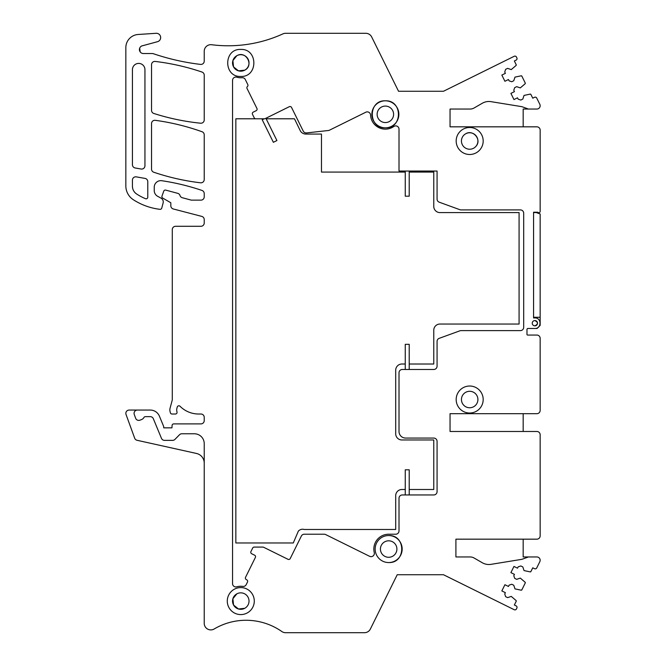 <?xml version="1.0" encoding="UTF-8"?>
<svg xmlns="http://www.w3.org/2000/svg" width="666" height="666" viewBox="0 0 666 666"><rect width="100%" height="100%" fill="white"/><g stroke="black" fill="none" stroke-linecap="round" stroke-linejoin="round"><path stroke-width="1" d="M526.981 329.129L527.639 328.471L537.071 328.471L540.159 325.383L540.159 317.274L533.566 317.274L533.566 317.932L534.89 317.932C541.683 317.607 541.683 328.796 534.89 328.471L527.639 328.471L526.981 329.129L527.639 328.471L526.981 329.129L526.981 334.399A0.658 0.658 0 0 0 527.639 335.056L536.863 335.056A3.297 3.297 0 0 1 540.159 338.353L540.159 410.398A3.297 3.297 0 0 1 536.863 413.686L450.382 413.686M534.89 325.84C538.286 324.084 538.286 322.327 534.89 320.571A2.631 2.631 0 0 0 532.251 323.201A2.631 2.631 0 0 0 534.89 325.84A2.631 2.631 0 0 0 537.52 323.201A2.631 2.631 0 0 0 534.89 320.571A2.631 2.631 0 0 0 532.251 323.201A2.631 2.631 0 0 0 534.89 325.84M141.816 45.946L156.227 42.041A6.585 6.585 0 0 1 156.377 42L157.467 41.708A4.279 4.279 0 0 0 156.077 33.3L138.153 34.482A13.17 13.17 0 0 0 125.841 47.627L125.841 185.914A16.467 16.467 0 0 0 133.375 199.75A62.579 62.579 0 0 0 159.957 209.324A1.648 1.648 0 0 0 161.746 208.117L163.112 203.013A4.279 4.279 0 0 0 161.03 198.152L157.659 196.304A6.585 6.585 0 0 1 154.237 190.526L154.237 187.238A6.585 6.585 0 0 1 161.788 180.719A230.536 230.536 0 0 1 201.989 190.443A3.297 3.297 0 0 1 204.229 193.556L204.229 196.853A3.297 3.297 0 0 1 200.932 200.141L191.317 200.141L182.309 197.727A3.297 3.297 0 0 1 180.011 195.529A3.297 3.297 0 0 0 177.722 193.331L165.726 190.118A1.648 1.648 0 0 0 163.753 191.159L161.988 196.095A1.648 1.648 0 0 0 162.712 198.077L170.829 202.764L170.829 205.786A3.297 3.297 0 0 0 173.293 208.974L201.765 216.392A3.297 3.297 0 0 1 204.229 219.572L204.229 223.002A3.297 3.297 0 0 1 200.932 226.29L175.574 226.29A3.297 3.297 0 0 0 172.286 229.587L172.286 399.95L170.071 408.208A6.585 6.585 0 0 0 170.071 411.613L170.388 412.795A1.648 1.648 0 0 0 171.978 414.019L175.416 414.019A1.648 1.648 0 0 0 176.989 411.888A6.585 6.585 0 0 1 176.965 408.075L177.289 406.968A1.648 1.648 0 0 1 180.036 406.268A26.349 26.349 0 0 0 198.701 414.019L200.932 414.019A3.297 3.297 0 0 1 204.229 417.307L204.229 420.604A3.297 3.297 0 0 1 200.932 423.901L173.734 423.901A1.648 1.648 0 0 0 172.086 425.441L171.953 427.622A1.648 1.648 0 0 1 171.92 427.847L163.753 427.847A1.648 1.648 0 0 1 163.719 427.522L163.719 426.898A1.648 1.648 0 0 0 163.595 426.265L159.407 416.167A9.882 9.882 0 0 0 150.283 410.065L137.371 410.065A3.297 3.297 0 0 0 134.274 414.485L135.639 418.231A3.297 3.297 0 0 0 139.86 420.196L141.367 419.647A4.937 4.937 0 0 0 143.956 417.474A1.648 1.648 0 0 1 145.379 416.65L150.283 416.65A3.297 3.297 0 0 1 153.322 418.681L161.463 438.336A3.297 3.297 0 0 0 164.51 440.368L172.611 440.368A3.297 3.297 0 0 0 174.967 439.377L179.479 434.765A3.297 3.297 0 0 1 181.835 433.774L194.347 433.774A9.882 9.882 0 0 1 204.229 443.656L204.229 463.103A9.882 9.882 0 0 0 204.229 463.103L204.229 623.318A6.585 6.585 0 0 0 214.169 628.987A62.571 62.571 0 0 1 281.851 631.534A6.585 6.585 0 0 0 286.105 632.7L364.469 632.7A6.585 6.585 0 0 0 370.371 629.037L397.219 574.733L443.473 574.733L514.227 609.723A1.648 1.648 0 0 0 516.433 608.982L516.874 608.091A1.648 1.648 0 0 0 516.133 605.885L514.36 605.011L516.2 601.29A0.658 0.658 0 0 0 516.067 600.524L511.263 596.403L507.625 597.635L505.636 596.653L504.736 594.005L505.394 592.673L501.848 590.925L504.92 584.723L508.458 586.48L509.115 585.148L511.763 584.257L513.752 585.239L514.985 588.877L521.178 590.193A0.658 0.658 0 0 0 521.861 589.835L525.249 582.983A0.658 0.658 0 0 0 525.116 582.226L520.312 578.105L516.674 579.337L514.685 578.346L513.786 575.699L514.443 574.375L510.905 572.618L513.969 566.425L517.507 568.173L518.165 566.849L520.812 565.95L522.81 566.933L524.042 570.579L530.228 571.894A0.658 0.658 0 0 0 530.91 571.528L532.75 567.815L534.523 568.689A1.648 1.648 0 0 0 536.729 567.94L539.81 561.713A3.297 3.297 0 0 0 536.863 556.951L528.438 556.951L522.519 559.107A6.585 6.585 0 0 1 521.32 559.415L491.008 564.343A13.17 13.17 0 0 1 482.309 562.753L474.092 558.008A7.9 7.9 0 0 0 470.146 556.951L455.91 556.951L455.91 539.169L536.863 539.169A3.297 3.297 0 0 0 540.159 535.872L540.159 434.765A3.297 3.297 0 0 0 536.863 431.476L450.05 431.476L450.05 413.661M533.566 317.932L533.566 212.213L537.82 212.213A1.315 1.315 0 0 0 540.159 211.38L540.159 130.128A3.297 3.297 0 0 0 536.863 126.831L450.05 126.831L450.05 109.049L470.146 109.049A7.9 7.9 0 0 0 474.092 107.992L482.309 103.247A13.17 13.17 0 0 1 491.008 101.657L521.32 106.585A6.585 6.585 0 0 1 522.519 106.893L528.438 109.049L536.863 109.049A3.297 3.297 0 0 0 539.818 104.296L536.729 98.06A1.648 1.648 0 0 0 534.523 97.311L532.75 98.185L530.91 94.464A0.658 0.658 0 0 0 530.228 94.106L524.042 95.421L522.81 99.067L520.812 100.05L518.165 99.151L517.507 97.827L513.969 99.575L510.905 93.382L514.443 91.625L513.786 90.301L514.685 87.654L516.674 86.663L520.312 87.895L525.116 83.774A0.658 0.658 0 0 0 525.249 83.017L521.861 76.157A0.658 0.658 0 0 0 521.178 75.807L514.985 77.123L513.752 80.761L511.763 81.743L509.115 80.852L508.458 79.52L504.92 81.277L501.848 75.075L505.394 73.327L504.736 71.995L505.636 69.347L507.625 68.365L511.263 69.597L516.067 65.476A0.658 0.658 0 0 0 516.2 64.719L514.36 60.989L516.133 60.115A1.648 1.648 0 0 0 516.874 57.909L516.433 57.018A1.648 1.648 0 0 0 514.227 56.277L443.473 91.267L398.543 91.267L371.686 36.963A6.585 6.585 0 0 0 365.784 33.3L285.622 33.3A6.585 6.585 0 0 0 282.892 33.891A131.735 131.735 0 0 1 211.646 44.73A6.585 6.585 0 0 0 204.229 51.265L204.229 61.13A3.297 3.297 0 0 1 200.549 64.402A230.536 230.536 0 0 1 156.518 54.762A6.585 6.585 0 0 1 155.561 54.446L153.33 53.705A230.536 230.536 0 0 0 155.561 54.446M153.33 53.705A3.297 3.297 0 0 0 152.273 53.53L143.381 53.53A3.954 3.954 0 0 1 142.358 45.754M433.774 438.062A3.297 3.297 0 0 1 437.071 441.35A3.297 3.297 0 0 0 433.774 438.062L405.594 438.062A6.585 6.585 0 0 1 399.009 431.476L399.009 372.769A3.297 3.297 0 0 1 402.297 369.48L433.774 369.48A3.297 3.297 0 0 0 437.071 366.183L437.071 341.358A3.197 3.197 0 0 1 439.177 338.353L459.881 330.811A3.297 3.297 0 0 1 461.014 330.619L520.396 330.619A3.297 3.297 0 0 0 523.684 327.322L523.684 213.195A3.297 3.297 0 0 0 520.396 209.907L461.014 209.907A3.297 3.297 0 0 1 459.881 209.707L439.235 202.189A3.297 3.297 0 0 1 437.071 199.101L437.071 171.045L399.009 171.045L399.009 129.187A3.297 3.297 0 0 0 393.831 126.482A14.819 14.819 0 0 1 370.562 115.018A3.297 3.297 0 0 0 365.809 112.221L329.487 130.178A3.297 3.297 0 0 1 328.396 130.503L306.551 132.917A3.297 3.297 0 0 1 303.238 131.102A3.297 3.297 0 0 0 306.551 132.917M437.071 441.35L437.071 491.666A3.297 3.297 0 0 1 433.774 494.955L402.297 494.955A3.297 3.297 0 0 0 399.009 498.251L399.009 530.935A3.297 3.297 0 0 1 395.712 534.224L388.661 534.224A14.819 14.819 0 0 0 374.267 552.572A3.297 3.297 0 0 1 369.605 556.31L325.641 534.565A3.297 3.297 0 0 0 324.184 534.224L304.304 534.224A3.297 3.297 0 0 0 301.348 536.063L290.218 558.566A1.648 1.648 0 0 1 288.012 559.315L263.628 547.261A1.648 1.648 0 0 0 262.904 547.086L254.171 547.086A1.648 1.648 0 0 0 252.697 548.001L250.94 551.548A1.648 1.648 0 0 0 251.69 553.754L254.645 555.211A1.648 1.648 0 0 1 255.386 557.417L245.538 577.339L255.386 557.417M245.538 577.339A1.648 1.648 0 0 0 246.162 579.478L246.87 579.911L246.162 579.478M303.238 131.102L291.533 107.434A1.648 1.648 0 0 0 289.327 106.685L265.168 118.631A1.648 1.648 0 0 1 264.435 118.806L255.711 118.798A1.648 1.648 0 0 1 254.237 117.882L252.489 114.344A1.648 1.648 0 0 1 253.23 112.138L256.185 110.673A1.648 1.648 0 0 0 256.934 108.466L247.044 88.478A1.648 1.648 0 0 1 247.419 86.522A1.648 1.648 0 0 0 247.802 84.565L245.304 79.529A3.297 3.297 0 0 0 242.066 77.706A14.819 14.819 0 0 1 236.746 77.198A3.297 3.297 0 0 0 232.551 80.37L232.551 583.657A3.297 3.297 0 0 0 236.746 586.821A14.819 14.819 0 0 1 242.824 586.405A3.297 3.297 0 0 0 246.229 584.598L247.494 582.051A1.648 1.648 0 0 0 246.87 579.911M145.496 198.701A1.648 1.648 0 0 0 147.777 197.178L147.777 181.66A3.297 3.297 0 0 0 145.055 178.413L136.297 176.873A3.297 3.297 0 0 0 132.434 180.111L132.434 186.255A9.257 9.257 0 0 0 136.73 194.064A55.986 55.986 0 0 0 145.496 198.701M151.532 64.71L151.532 110.331A3.297 3.297 0 0 0 153.821 113.47A230.536 230.536 0 0 0 200.599 123.21A3.297 3.297 0 0 0 204.229 119.938L204.229 75.158A3.297 3.297 0 0 0 201.989 72.045A230.536 230.536 0 0 0 155.22 61.438A3.297 3.297 0 0 0 151.532 64.71M202.048 131.743A230.536 230.536 0 0 0 155.27 120.321A3.297 3.297 0 0 0 151.532 123.585L151.532 169.122A3.297 3.297 0 0 0 153.771 172.236A230.536 230.536 0 0 0 200.549 182.8A3.297 3.297 0 0 0 204.229 179.529L204.229 134.84A3.297 3.297 0 0 0 202.048 131.743M144.947 69.664A6.26 6.26 0 0 0 138.686 63.403A6.26 6.26 0 0 0 132.434 69.664L132.434 164.727A3.297 3.297 0 0 0 135.156 167.974L141.084 169.022A3.297 3.297 0 0 0 144.947 165.776L144.947 69.664M402.164 549A13.503 13.503 0 0 0 388.661 535.547C406.077 534.715 406.077 563.378 388.661 562.554A13.503 13.503 0 0 0 402.164 549.1M398.867 114.269A13.503 13.503 0 0 0 385.364 100.816A13.503 13.503 0 0 0 371.861 114.261M371.861 114.377A13.503 13.503 0 0 0 385.364 127.822A13.503 13.503 0 0 0 398.867 114.369M516.067 65.476L516.2 64.719M521.861 76.157L521.178 75.807M525.116 83.774L525.249 83.017M530.91 94.464L530.228 94.106M530.228 571.894L530.91 571.528M525.249 582.983L525.116 582.226M521.178 590.193L521.861 589.835M516.2 601.29L516.067 600.524M140.193 51.906L139.669 48.235M136.73 194.064C133.958 192.191 132.534 189.585 132.434 186.255C132.534 189.585 133.958 192.191 136.73 194.064M204.229 463.103A9.882 9.882 0 0 0 196.487 453.463L137.054 440.284A3.297 3.297 0 0 1 134.674 438.195L126.041 414.485A3.297 3.297 0 0 1 129.137 410.065L137.371 410.065M528.438 556.951L523.168 556.951L523.168 539.169M540.159 358.716L540.159 338.353M540.159 206.685L540.159 211.38M528.438 109.049L523.168 109.049L523.168 126.831M240.784 49.434C258.2 48.61 258.2 77.273 240.784 76.44C223.368 77.273 223.368 48.61 240.784 49.434M399.009 171.045L405.261 171.045L405.261 196.195L409.215 196.195L409.215 171.045M523.684 213.195A3.297 3.297 0 0 0 523.143 211.38M301.348 536.063L290.368 558.274M263.628 547.261L288.012 559.315M247.044 88.478L256.934 108.466M469.68 386.022A13.503 13.503 0 0 0 456.177 399.525A13.503 13.503 0 0 0 469.68 413.028A13.503 13.503 0 0 0 483.183 399.525A13.503 13.503 0 0 0 469.68 386.022M144.947 103.363L144.947 133.691M388.661 562.554A13.503 13.503 0 0 1 375.158 549.05A13.503 13.503 0 0 1 388.661 535.547M385.364 127.822C367.948 128.646 367.948 99.983 385.364 100.816C402.78 99.983 402.78 128.646 385.364 127.822M240.784 614.585A13.503 13.503 0 0 1 227.281 601.082A13.503 13.503 0 0 1 240.784 587.578A13.503 13.503 0 0 1 254.287 601.082A13.503 13.503 0 0 1 240.784 614.585M469.68 154.495A13.503 13.503 0 0 1 456.177 140.992A13.503 13.503 0 0 1 469.68 127.489A13.503 13.503 0 0 1 483.183 140.992A13.503 13.503 0 0 1 469.68 154.495M533.566 212.213L537.82 212.213M523.168 431.476L523.168 413.686M233.583 66.933L238.495 70.846L244.73 70.163C254.295 65.518 245.912 50.183 236.838 55.711A8.233 8.233 0 0 1 248.01 58.991A8.233 8.233 0 0 1 244.73 70.163A8.233 8.233 0 0 1 233.558 66.891A8.233 8.233 0 0 1 236.838 55.711L232.892 60.598L233.533 66.841M469.68 407.759A8.233 8.233 0 0 1 461.446 399.525A8.233 8.233 0 0 1 469.68 391.292A8.233 8.233 0 0 1 477.913 399.525A8.233 8.233 0 0 1 469.68 407.759M384.715 541.824A8.233 8.233 0 0 1 395.887 545.096A8.233 8.233 0 0 1 392.607 556.277A8.233 8.233 0 0 1 381.435 552.996A8.233 8.233 0 0 1 384.715 541.824M381.418 107.093A8.233 8.233 0 0 1 392.59 110.373A8.233 8.233 0 0 1 389.31 121.545A8.233 8.233 0 0 1 378.138 118.265A8.233 8.233 0 0 1 381.418 107.093M236.838 593.856A8.233 8.233 0 0 1 248.01 597.136A8.233 8.233 0 0 1 244.73 608.308A8.233 8.233 0 0 1 233.558 605.028A8.233 8.233 0 0 1 236.838 593.856L232.892 598.742L233.541 604.994M465.725 133.766A8.233 8.233 0 0 1 476.906 137.046A8.233 8.233 0 0 1 473.626 148.218A8.233 8.233 0 0 1 462.454 144.938A8.233 8.233 0 0 1 465.725 133.766C473.193 129.112 482.017 139.885 475.982 146.287M233.583 605.069L238.486 608.99L244.73 608.308M405.261 172.078L321.47 172.078L321.47 134.074L306.06 134.074A6.518 6.518 0 0 1 300.458 131.11L294.464 118.789L266.15 118.789M255.644 118.789L235.847 118.789L235.847 542.981L293.281 542.981L298.351 531.127A5.728 5.728 0 0 1 304.279 529.478L395.704 529.478L395.704 495.338A6.227 6.227 0 0 1 401.54 489.502L405.261 489.502M409.215 489.502L433.774 489.502L433.774 439.968L401.54 439.968A6.219 6.219 0 0 1 395.704 433.383L395.704 370.604A6.227 6.227 0 0 1 402.297 364.019L405.261 364.019M409.215 364.019L433.774 364.019L433.774 329.878A6.227 6.227 0 0 1 440.368 324.042L519.08 324.042L519.08 212.587L440.368 212.587A6.227 6.227 0 0 1 433.774 206.002L433.774 172.078L409.215 172.078M264.161 118.806L262.221 119.763L273.368 142.299L276.914 140.551L265.9 118.273M405.919 171.045L405.261 171.045M409.215 369.48L409.215 344.33L405.261 344.33L405.261 369.48M409.215 494.955L409.215 469.805L405.261 469.805L405.261 494.955M540.159 317.274L540.159 213.986L536.205 212.546L533.566 212.546L533.566 317.274"/></g></svg>
